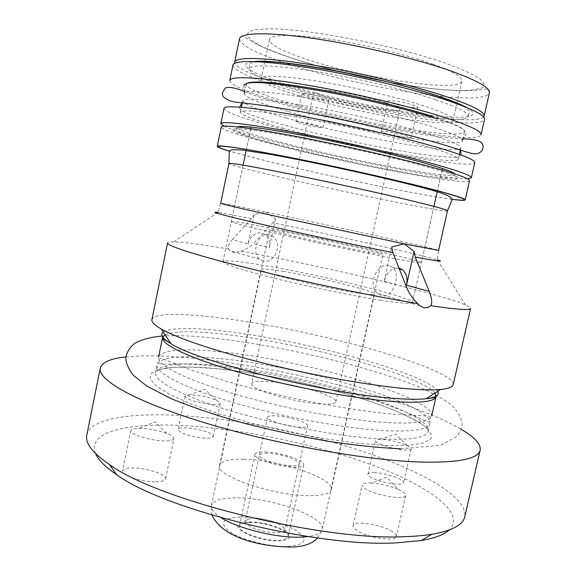 <?xml version="1.0" encoding="UTF-8"?>
<svg xmlns="http://www.w3.org/2000/svg" width="576" height="576" viewBox="0 0 576 576"><rect width="100%" height="100%" fill="white"/><g stroke="black" fill="none" stroke-linecap="round" stroke-linejoin="round"><path stroke-width="0.43" stroke-dasharray="2.88 2.16" d="M433.31 64.296C406.642 54.648 363.132 44.143 327.96 38.981C291.247 34.013 271.706 34.193 269.33 39.521C269.669 44.582 281.966 51.142 306.216 59.198C362.038 78.134 459.936 92.902 461.938 81.158C462.629 77.22 453.082 71.604 433.31 64.296M388.8 265.486C377.287 262.217 366.696 285.473 377.762 293.566L382.133 295.618C392.933 298.354 401.494 274.608 392.558 267.278L388.8 265.486M263.448 261.101L259.445 259.265C250.682 252.396 258.739 231.768 269.028 234.756L272.83 236.455C283.507 243.518 274.579 263.959 263.448 261.101M381.096 300.298C353.736 296.028 310.694 287.179 276.84 278.834C241.618 269.964 223.661 264.218 222.962 261.598C224.69 259.855 237.895 261.058 262.577 265.198C319.543 274.601 414.158 297.778 412.423 302.558C411.876 304.171 401.429 303.415 381.096 300.298M406.714 287.561L384.106 281.34C386.878 272.138 391.774 267.71 398.794 268.049L399.002 268.092M254.297 214.474L251.683 218.506L217.93 212.378L220.68 203.292C222.394 203.242 237.485 206.172 265.961 212.098C330.674 225.526 439.063 249.487 438.588 250.409L437.335 259.819C419.89 254.513 333.216 235.087 272.902 222.782L275.53 218.815L265.961 212.098L254.297 214.474L248.09 243.958L232.301 239.616C229.162 243.007 227.873 246.146 228.449 249.034L230.083 250.747L234.065 252.554L240.89 251.23C320.35 265.442 437.875 293.062 465.408 304.898C468.986 306.439 470.707 307.613 470.578 308.412M248.09 243.958C250.445 236.095 254.938 232.387 261.576 232.841L265.284 234.511C268.999 237.686 270.36 242.129 269.374 247.838L253.404 243.49L272.902 222.782M384.106 281.34L391.716 246.91M275.53 218.815L269.374 247.838M232.301 239.616L251.683 218.506M240.89 251.23C246.096 249.394 250.265 246.816 253.404 243.49M228.449 249.034C202.486 244.562 184.255 242.165 173.743 241.834C169.848 241.762 167.796 242.122 167.58 242.899M151.906 319.601C153.295 312.97 181.85 313.049 220.363 317.952C310.514 328.766 455.314 368.129 453.175 384.739M220.543 351.821C183.218 348.034 162.554 349.762 158.566 357.012L158.774 359.244C161.554 367.682 192.485 382.198 241.006 395.906C289.447 409.601 349.358 420.437 387.144 422.611C411.854 423.9 426.319 422.366 430.538 418.003L431.654 416.059C434.995 397.49 303.055 359.582 220.543 351.821M219.139 358.51C185.731 355.255 165.384 356.566 158.105 362.434L157.032 364.471C155.038 372.521 183.168 387.612 232.603 402.286C281.923 416.945 345.73 428.702 385.337 430.704C413.676 431.914 428.551 429.502 429.97 423.482L429.826 421.178C422.986 400.889 298.368 365.659 219.139 358.51M125.914 356.904C143.05 355.162 164.959 355.579 191.642 358.171C282.406 366.746 410.155 399.283 461.434 429.444M86.796 435.096C90.281 418.666 129.838 412.625 179.719 415.498C237.658 418.896 308.354 433.087 366.473 452.686C424.001 472.219 468.115 497.743 464.753 516.809M95.566 453.578C86.407 431.878 127.433 422.669 182.254 425.549C241.214 428.616 314.41 443.851 371.578 464.789C428.162 485.604 466.726 512.762 449.136 530.021M243.72 459.238C229.183 458.928 221.141 460.973 219.586 465.358C214.366 475.646 274.658 496.339 310.176 495.655C323.186 495.518 330.235 493.474 331.322 489.521C334.843 478.469 278.705 459.626 243.72 459.238M373.932 472.594C384.71 472.586 404.906 479.39 403.553 482.666C403.243 483.71 401.364 484.229 397.894 484.222C387.072 484.337 366.437 477.324 367.999 474.142C368.338 473.062 370.318 472.543 373.932 472.594M180.655 432.259L178.085 429.509C178.171 425.743 202.219 428.818 210.463 433.577L213.271 436.464C213.437 440.251 188.705 437.112 180.655 432.259M154.886 481.774C140.94 481.853 120.888 475.078 122.537 470.945C123.242 468.922 126.958 467.942 133.675 468C147.528 468.072 167.004 474.617 165.557 478.829C164.945 480.773 161.388 481.759 154.886 481.774M390.694 530.59C394.74 532.807 396.641 534.766 396.382 536.465C396.238 541.721 369.893 538.33 358.322 531.475C354.557 529.33 352.807 527.45 353.088 525.859C353.513 520.646 378.893 523.908 390.694 530.59M283.802 271.483C269.503 269.122 261.922 268.452 261.065 269.482C257.501 271.649 319.946 287.122 354.701 292.486C367.438 294.48 374.026 294.984 374.465 294.005C376.135 291.326 318.175 277.078 283.802 271.483M407.354 445.658L395.705 434.066L380.318 439.272L381.377 439.301C390.636 440.064 399.298 442.181 407.354 445.658C410.033 446.962 411.307 448.049 411.178 448.906C410.911 449.806 409.046 450.202 405.598 450.094C394.819 449.885 374.054 443.196 375.516 440.482L367.999 474.142M380.318 439.272C377.366 439.25 375.761 439.646 375.516 440.482M220.27 403.272C220.543 406.562 195.804 403.121 187.654 398.671L185.011 396.209C185.242 395.417 186.761 394.985 189.583 394.906C198.936 395.158 207.943 396.958 216.605 400.32L220.27 403.272L213.271 436.464M173.909 438.66C173.354 440.33 169.834 441.079 163.354 440.906C149.45 440.568 129.269 434.102 130.795 430.56C131.285 429.048 134.215 428.285 139.572 428.27L141.826 428.328C150.725 428.882 159.034 430.567 166.752 433.382C171.677 435.334 174.06 437.09 173.909 438.66L165.557 478.829M398.023 489.334C389.506 485.827 380.7 483.71 371.606 482.976L386.798 477.238L398.023 489.334L399.823 490.169C403.927 492.206 405.871 493.963 405.67 495.439C405.684 499.997 379.325 496.289 367.589 489.996C363.773 488.016 361.973 486.338 362.203 484.963L353.088 525.859M371.606 482.976C365.904 482.688 362.765 483.343 362.203 484.963M452.023 199.318C417.694 194.746 326.966 175.954 268.538 161.546L229.55 151.222M469.541 180.691C467.914 186.617 344.822 163.123 272.218 144.072C239.767 135.641 222.79 129.96 221.285 127.015M454.896 173.945L454.838 174.852C448.913 179.107 343.346 158.954 280.966 142.402C254.621 135.482 239.99 130.601 237.089 127.771L237.413 126.922M223.934 126.151C231.804 129.802 247.903 134.806 272.232 141.163C338.09 158.515 445.291 179.561 467.489 178.805M224.006 108.331C225.382 112.068 242.431 118.397 275.148 127.318C348.25 147.521 472.68 170.338 474.782 162.554M284.069 128.426C256.01 120.744 241.466 115.315 240.422 112.162C242.359 109.195 264.017 111.326 305.388 118.534C345.146 125.705 394.848 137.117 425.297 145.98C447.624 152.568 458.611 156.996 458.258 159.257C456.998 166.082 347.818 146.124 284.069 128.426M286.265 118.03C259.769 110.563 245.29 104.983 242.813 101.304L242.777 100.822C244.814 97.402 266.558 99.18 308.023 106.157C347.861 113.148 397.584 124.654 427.99 133.841C450.288 140.674 461.218 145.375 460.793 147.96L460.562 148.385C454.86 155.009 348.581 135.857 286.265 118.03M287.676 111.355C259.661 103.291 245.203 97.358 244.289 93.535L244.512 93.089C248.537 89.885 271.13 91.735 312.3 98.654C351.77 105.566 400.01 116.856 429.725 126.036C450.655 132.588 461.549 137.311 462.413 140.206L462.427 140.695C460.8 149.112 351.317 129.938 287.676 111.355M431.906 116.201C454.154 123.394 465.012 128.506 464.479 131.551C462.679 140.753 353.045 121.968 289.454 102.938C261.461 94.702 247.039 88.502 246.197 84.355L247.853 82.958M229.774 80.431C230.911 85.327 247.81 92.549 280.462 102.103C353.383 123.804 478.325 145.303 481.061 134.762M232.956 65.023C233.964 70.553 250.783 78.271 283.392 88.178C356.213 110.714 481.442 131.479 484.531 119.412M435.766 99.763C456.89 106.906 467.705 112.255 468.209 115.798C469.649 127.368 357.019 109.037 292.277 88.855C263.009 79.898 248.688 73.102 249.307 68.465C253.231 64.174 275.954 65.254 317.47 71.712C357.278 78.257 405.95 89.849 435.766 99.763M483.624 117C474.026 127.282 354.694 107.201 284.58 85.378C254.714 76.248 238.111 68.854 234.77 63.194M298.526 95.515C354.55 112.752 451.872 129.017 453.197 120.233C453.665 117.288 443.966 112.536 424.087 105.977C397.289 97.294 353.866 87.091 318.924 81.353C282.478 75.686 263.218 74.808 261.151 78.71C261.734 82.555 274.19 88.157 298.526 95.515M385.97 102.802C395.467 105.854 400.162 108.086 400.046 109.505C400.176 113.515 355.068 106.07 329.724 98.114C319.327 94.903 314.078 92.498 313.978 90.9C312.689 86.738 360.49 94.507 385.97 102.802M323.842 97.625C327.19 98.662 328.867 99.418 328.867 99.886C329.04 101.081 315.058 98.734 306.914 96.214C303.473 95.162 301.745 94.392 301.716 93.902C301.442 92.693 315.684 95.076 323.842 97.625M392.724 103.363C389.506 102.334 387.9 101.549 387.907 101.023C387.59 99.497 404.568 102.197 413.251 105.077C416.369 106.092 417.91 106.848 417.874 107.359C418.046 108.864 401.4 106.2 392.724 103.363M231.307 221.616C232.79 221.09 245.837 223.243 270.439 228.082C327.204 239.184 422.41 260.863 421.337 262.706C421.006 263.333 410.724 261.713 390.492 257.854C363.247 252.626 320.126 243.49 286.034 235.699C250.546 227.52 232.301 222.826 231.307 221.616L243.101 165.139M292.111 233.453C326.167 240.084 384.206 253.318 382.91 254.254C382.615 254.621 376.157 253.591 363.535 251.172C329.126 244.591 266.587 230.278 269.791 229.795C270.497 229.464 277.934 230.681 292.111 233.453M248.99 521.978C261.144 521.626 280.03 526.745 286.726 532.26C292.176 537.178 289.67 540.029 279.223 540.821C256.946 542.009 225.403 525.982 242.539 522.706L248.99 521.978M248.623 518.89L253.584 518.35C265.435 518.76 275.162 521.402 282.766 526.27L284.926 529.819C284.429 531.547 281.758 532.505 276.912 532.692C264.204 533.304 243.374 525.694 245.189 521.23L248.623 518.89L242.539 522.706M307.57 425.858C308.837 422.834 288.158 416.383 275.652 415.807C270.655 415.541 267.948 416.002 267.516 417.197C266.026 420.127 287.244 426.794 299.815 427.262C304.61 427.478 307.195 427.003 307.57 425.858L284.926 529.819M251.662 383.638C248.45 388.793 293.854 402.466 320.198 403.963C330.005 404.582 335.232 403.877 335.873 401.846C338.083 396.324 295.085 383.544 269.006 381.636C258.336 380.786 252.554 381.456 251.662 383.638L313.978 90.9M295.834 121.644C295.502 120.715 309.679 123.257 317.858 125.618L322.934 127.591C323.165 128.506 309.247 126 301.082 123.667L295.834 121.644L301.716 93.902M411.134 137.88C411.386 139.025 394.819 136.145 386.114 133.546C382.889 132.595 381.262 131.926 381.247 131.522C380.851 130.356 397.742 133.279 406.454 135.914L411.134 137.88L417.874 107.359M265.01 451.894C280.361 452.153 305.438 460.426 303.761 464.832C303.257 466.495 300.074 467.287 294.206 467.215C278.748 467.15 252.878 458.532 254.88 454.27C255.47 452.527 258.847 451.735 265.01 451.894M249.826 522.504C265.284 521.906 290.052 530.935 288.094 536.645C287.489 538.79 284.227 540 278.323 540.259C262.757 541.102 237.211 531.691 239.479 526.14C240.178 523.886 243.626 522.677 249.826 522.504M267.595 453.254C258.624 453.312 257.134 455.22 263.117 458.971C271.39 462.852 280.836 465.113 291.449 465.768C312.379 466.423 287.093 453.528 267.595 453.254M450.425 64.98C402.142 47.023 309.139 28.526 269.878 28.8L256.09 29.585C249.89 30.931 246.938 32.983 247.226 35.755C249.271 38.844 254.045 42.343 261.54 46.246C270.353 50.285 281.059 54.439 293.659 58.694C339.473 73.627 406.123 87.221 448.351 90.05L464.371 90.547C473.213 90.216 479.455 89.136 483.113 87.3C485.057 85.025 483.782 82.051 479.282 78.386C472.838 74.354 463.219 69.89 450.425 64.98M437.695 391.356C427.946 373.651 303.235 339.998 224.158 331.178C191.29 327.326 170.993 327.607 163.267 332.021M434.93 393.091C420.876 374.882 300.917 342.742 224.222 334.325C193.622 330.804 173.902 330.941 165.06 334.742M217.685 365.45C180.317 362.03 159.566 364.284 155.441 372.211C153.374 380.614 181.411 396.065 230.782 410.897C280.03 425.714 343.814 437.378 383.458 439.106C411.826 440.107 426.744 437.472 428.213 431.194C431.928 411.019 300.29 372.348 217.685 365.45M385.711 445.522L408.161 445.392L423.338 443.03L430.891 438.732C432.266 435.053 430.099 430.79 424.404 425.952C416.945 420.905 406.901 415.685 394.272 410.292C347.486 391.32 271.145 373.694 214.582 368.496L192.118 367.106L173.412 367.373L159.502 369.396L151.438 373.234L150.142 378.842L156.29 386.086L170.186 394.668L191.563 404.15L219.485 413.964L252.331 423.425L287.892 431.842L323.618 438.61L356.976 443.254L385.711 445.522M447.487 210.794C447.199 213.25 338.148 190.966 273.658 175.637C245.275 168.926 230.371 164.887 228.938 163.541M452.016 199.267C418.32 194.854 327.326 176.018 268.87 161.604L229.572 151.171M277.978 144.907C259.085 139.946 245.419 135.857 236.988 132.624C232.826 130.759 231.559 129.492 233.208 128.815C236.65 128.527 243.194 128.966 252.842 130.133C289.44 134.762 377.417 153.187 424.411 166.154L441.533 171.115C450.266 173.938 455.861 176.134 458.33 177.696C459.007 178.87 456.833 179.395 451.807 179.258L426.046 176.126C386.467 169.956 322.438 156.427 277.978 144.907M466.358 107.359C485.021 117.713 462.6 119.765 422.676 114.466C382.622 109.174 328.882 97.524 290.455 85.802C252.288 74.254 232.798 63.108 254.477 61.553M239.515 38.794C240.286 45.367 256.788 53.856 289.03 64.274C361.066 88.049 485.777 107.388 489.391 92.822L488.023 89.496C486.014 88.315 484.574 89.69 468.151 90.763C458.863 90.878 445.91 90.086 429.286 88.387C412.092 86.177 393.912 83.232 374.753 79.553C345.24 73.469 318.103 66.521 293.342 58.709C277.56 53.438 265.32 48.578 256.608 44.136L243.403 36.425C241.438 36.029 240.142 36.821 239.515 38.794M221.22 517.781C213.984 513.18 210.708 509.105 211.385 505.541C213.077 500.508 221.162 497.93 235.663 497.822C270.59 497.167 326.066 516.83 322.193 529.495C321.336 533.023 316.663 535.385 308.174 536.58M240.79 516.874C258.041 516.593 283.14 522.734 295.927 530.417C308.844 539.266 306.281 544.608 288.245 546.444C270.511 547.2 242.417 540.23 230.141 532.073C218.707 523.015 222.257 517.946 240.79 516.874M269.33 39.521L264.758 61.423M264.686 61.776L261.151 78.71M250.718 128.65L246.384 149.422L250.718 128.65M246.161 150.502L222.962 261.598M419.58 305.69L377.762 293.566M259.445 259.265L230.105 250.754M437.335 259.819L465.408 304.898M217.93 212.378L173.743 241.834M399.377 269.035L392.558 267.278M272.83 236.455L265.284 234.511M429.97 423.482L428.213 431.194C428.918 430.553 427.248 428.53 423.209 425.138C415.008 419.033 394.596 409.522 368.993 400.997C323.215 385.848 262.188 372.931 215.561 368.561C191.326 366.084 169.358 366.97 162.468 368.777C157.162 370.231 154.814 371.383 155.441 372.211L157.032 364.471M158.774 359.244C159.062 357.768 162.144 358.351 168.019 361.008L189.374 369.382L228.146 381.852C281.102 397.354 353.484 411.005 394.956 414.302L426.348 415.987C429.271 416.117 430.668 416.786 430.538 418.003M429.826 421.178C429.545 422.633 426.456 421.798 420.566 418.673C412.229 414.461 390.996 405.518 364.536 397.26C317.945 382.766 258.322 370.498 212.76 365.969C198.562 364.601 186.574 363.91 176.782 363.881C164.059 364.622 157.831 364.14 158.105 362.434M400.694 448.762L440.762 445.298L457.718 435.881L462.146 426.175C462.175 419.335 458.705 412.33 451.728 405.18C442.814 398.513 430.999 392.076 416.282 385.862C362.664 364.651 277.344 345.118 212.184 337.939C193.061 335.83 176.378 335.189 162.137 336.01M219.586 465.358L261.065 269.482M331.322 489.521L374.465 294.005M461.938 81.158L457.049 102.996M456.97 103.349L453.197 120.233M442.066 170.021L437.436 190.728L442.066 170.021M437.191 191.801L412.423 302.558M411.178 448.906L403.553 482.666M185.011 396.209L178.085 429.509M216.605 400.32L204.854 389.268L189.583 394.906M130.795 430.56L122.537 470.945M139.572 428.27L155.03 421.891L166.752 433.382M405.67 495.439L396.382 536.465M237.089 127.771L236.808 128.844C234.907 133.294 253.922 138.262 278.46 144.9C340.949 160.445 451.411 184.975 454.651 175.946L454.838 174.852M240.422 112.162L241.438 107.28M242.345 102.881L242.777 100.822M244.49 92.585L246.197 84.355M462.636 139.752L464.479 131.551M458.258 159.257L459.346 154.397M460.332 150.012L460.793 147.96M462.413 140.206L466.135 133.661C465.898 129.571 456.408 124.69 437.681 119.016M463.097 138.91C426.377 137.318 339.458 120.722 282.622 104.148C266.789 99.547 254.052 95.378 244.418 91.627M460.562 148.385L460.656 150.12M460.994 154.987L456.379 157.406L436.018 156.233C421.085 154.382 403.531 151.553 383.357 147.737C346.37 140.623 311.998 132.718 280.253 124.027C265.183 119.866 253.678 116.086 245.75 112.687C241.582 111.017 239.551 109.188 239.674 107.201L239.688 107.143M244.512 93.089L243.814 85.594M242.014 102.845L242.813 101.304M468.209 115.798L469.433 112.831C469.728 110.47 467.021 107.978 461.326 105.372M249.307 68.465L249.422 65.261C250.898 63.95 247.716 62.698 259.891 61.819M421.337 262.706L433.93 206.395M317.736 537.962L322.193 529.495L382.91 254.254M211.946 515.095L211.385 505.541L269.791 229.795M282.766 526.27L286.726 532.26M267.516 417.197L245.189 521.23M335.873 401.846L400.046 109.505M322.934 127.591L328.867 99.886M381.247 131.522L387.907 101.023M303.761 464.832L288.094 536.645M254.88 454.27L239.479 526.14"/><path stroke-width="0.86" d="M399.002 268.092L402.66 269.885C406.469 273.456 407.758 278.561 406.512 285.206L414.043 251.402L415.231 257.054L429.242 291.398C431.633 297.158 432.259 301.939 431.129 305.748L427.601 307.548L423.979 307.786L419.616 305.705L417.766 303.631C412.733 298.786 409.046 293.429 406.714 287.561L392.882 252.655L391.716 246.91L404.165 243.85L438.588 250.409L447.487 210.794L451.951 200.182L450.979 197.482C447.134 194.832 438.3 191.729 424.462 188.186C385.682 177.754 311.234 161.618 269.496 154.217L242.093 150.012L232.718 149.674C230.522 150.062 229.37 150.847 229.255 152.028L228.938 163.541C230.443 162.662 251.834 166.385 293.119 174.694C332.82 182.772 382.774 193.802 413.618 201.283C436.226 206.798 447.523 209.966 447.487 210.794M414.043 251.402L404.165 243.85L283.896 218.066C242.921 208.958 221.846 204.034 220.68 203.292L228.938 163.541M163.267 332.021C159.847 334.606 162.396 338.472 170.906 343.606C197.734 361.656 327.175 393.962 393.66 398.34C407.628 399.427 418.392 399.557 425.952 398.75L440.683 389.477C448.502 388.714 452.671 387.137 453.175 384.739L470.578 308.412C470.182 310.464 457.027 309.578 431.129 305.748M165.06 334.742L162.576 337.5C161.338 337.608 164.11 339.646 170.906 343.606L161.323 329.076C154.512 325.152 151.373 321.991 151.906 319.601L167.58 242.899C166.644 245.772 197.158 255.672 250.646 268.79C304.006 281.887 373.457 296.33 417.766 303.631M440.683 389.477C432.648 390.218 421.027 389.93 405.828 388.62C370.238 385.51 315.871 375.948 266.544 363.852C217.195 351.742 177.538 338.335 161.323 329.076M461.434 429.444C474.797 437.321 481.039 444.233 480.161 450.187C478.44 458.719 459.238 462.694 422.546 462.103C368.618 460.771 276.984 444.593 206.417 423.274C135.655 401.947 97.265 379.886 100.289 368.057C101.952 362.275 110.491 358.553 125.914 356.904M480.161 450.187L464.753 516.809C463.061 524.923 452.088 530.748 431.849 534.283C424.31 535.507 415.57 536.285 405.626 536.616C323.323 541.346 158.443 500.544 109.548 464.602C92.57 453.017 84.989 443.182 86.796 435.096L100.289 368.057M449.136 530.021C444.082 534.672 434.815 538.171 421.33 540.504L396.302 542.858C317.988 547.704 163.49 509.371 116.554 474.61C105.235 466.913 98.237 459.9 95.566 453.578M229.55 151.222C221.407 148.774 217.325 147.139 217.296 146.326C217.39 144.511 245.066 148.565 290.606 157.55C336.053 166.522 393.185 179.294 427.867 188.186C452.959 194.674 465.401 198.583 465.199 199.93L469.541 180.691C469.879 178.747 457.538 174.29 432.511 167.335C397.915 157.817 340.726 144.835 295.135 136.238C249.444 127.606 221.544 124.394 221.285 127.015L217.296 146.326M452.023 199.318C460.447 200.455 464.839 200.657 465.199 199.93M237.413 126.922C242.323 125.352 265.176 128.362 305.95 135.943C345.024 143.381 392.378 154.195 421.87 162.353C442.08 167.99 453.089 171.857 454.896 173.945M467.489 178.805L471.341 177.804C471.708 175.745 459.295 171.173 434.095 164.081C399.226 154.382 341.489 141.242 295.445 132.624C249.3 123.97 221.126 120.874 220.846 123.646L223.934 126.151M471.341 177.804L474.782 162.554C475.265 160.013 462.931 155.002 437.782 147.535C402.984 137.333 345.197 124.034 299.03 115.697C252.77 107.338 224.424 104.911 224.006 108.331L220.846 123.646M247.853 82.958C256.01 80.525 280.195 82.764 320.4 89.669C358.805 96.523 403.718 107.251 431.906 116.201M444.506 117.374C409.824 106.258 351.965 92.657 305.575 84.852C259.092 77.026 230.429 75.83 229.774 80.431L232.956 65.023C233.748 59.767 262.584 60.278 309.19 67.81C355.702 75.319 413.611 89.093 448.222 100.714C473.22 109.26 485.323 115.495 484.531 119.412L481.061 134.762C481.745 131.335 469.555 125.539 444.506 117.374M234.77 63.194L234.691 62.143C235.505 56.801 264.139 57.168 310.342 64.577C356.443 71.95 413.82 85.622 448.135 97.243C472.939 105.804 484.942 112.082 484.135 116.071L489.391 92.822C490.356 88.085 478.483 81.151 453.758 72.014C419.544 59.623 362.11 45.706 315.814 38.772C269.424 31.81 240.53 32.465 239.515 38.794L234.691 62.143M483.624 117L484.135 116.071M415.231 257.054C437.99 261.338 445.356 262.26 437.335 259.819M217.93 212.378C207.929 211.162 222.091 215.035 260.431 224.006C298.224 232.762 354.535 244.944 392.882 252.655M429.242 291.398L406.512 285.206M158.566 357.012L162.576 337.5C160.826 344.34 189.281 358.164 238.954 372.298C288.504 386.417 352.404 398.491 391.882 401.443C420.127 403.358 434.851 401.753 436.061 396.626L434.93 393.091M431.654 416.059L436.061 396.626C437.141 397.246 433.771 397.951 425.952 398.75C435.823 397.584 439.733 395.122 437.695 391.356M229.572 151.171C207.259 144.461 217.757 144.058 264.449 152.597C310.824 161.05 385.409 177.314 427.399 188.107C466.625 198.439 474.833 202.162 452.016 199.267M254.477 61.553C279.72 58.32 387.029 78.314 439.862 96.646C451.85 100.685 460.685 104.256 466.358 107.359M308.174 536.58L300.874 537.134C277.193 538.178 237.859 528.574 221.22 517.781M251.042 127.109L250.718 128.65L251.042 127.109M243.101 165.139L246.161 150.502M402.66 269.885L399.377 269.035M162.137 336.01C150.883 337.104 141.797 339.509 134.878 343.238C130.097 346.982 127.102 351.626 125.885 357.163C125.669 362.369 128.124 368.381 133.243 375.206L146.83 386.107L171.468 398.822C194.839 408.182 219.578 416.462 245.678 423.662C273.01 430.61 300.506 436.5 328.162 441.324C354.96 445.349 379.138 447.833 400.694 448.762M421.33 540.504L431.849 534.283M442.404 168.487L442.066 170.021L442.404 168.487M433.93 206.395L437.191 191.801M116.554 474.61L109.548 464.602M241.438 107.28L242.345 102.881M244.289 93.535L244.49 92.585M462.427 140.695L462.636 139.752M459.346 154.397L460.332 150.012M244.418 91.627C235.764 87.818 229.363 86.63 225.194 88.049L222.336 92.981L222.761 95.99C225.914 99.828 231.559 102.031 239.71 102.586L256.298 104.566C270.806 106.546 288.655 109.454 309.83 113.285C353.549 121.558 402.79 133.07 435.845 142.51C470.923 152.532 475.438 157.363 481.889 150.761C483.89 147.19 483.336 144.137 480.24 141.61C476.035 139.774 470.326 138.874 463.097 138.91M460.656 150.12L460.994 154.987M243.814 85.594C245.952 79.423 276.365 83.376 317.837 90.346C359.302 97.754 407.93 109.382 437.681 119.016M239.688 107.143L242.014 102.845M461.326 105.372C455.983 102.73 448.639 99.828 439.286 96.667C389.477 78.574 277.942 58.925 259.891 61.819M317.736 537.962C312.71 543.24 304.884 546.25 294.264 546.991C265.666 547.474 223.272 539.532 211.946 515.095"/></g></svg>
